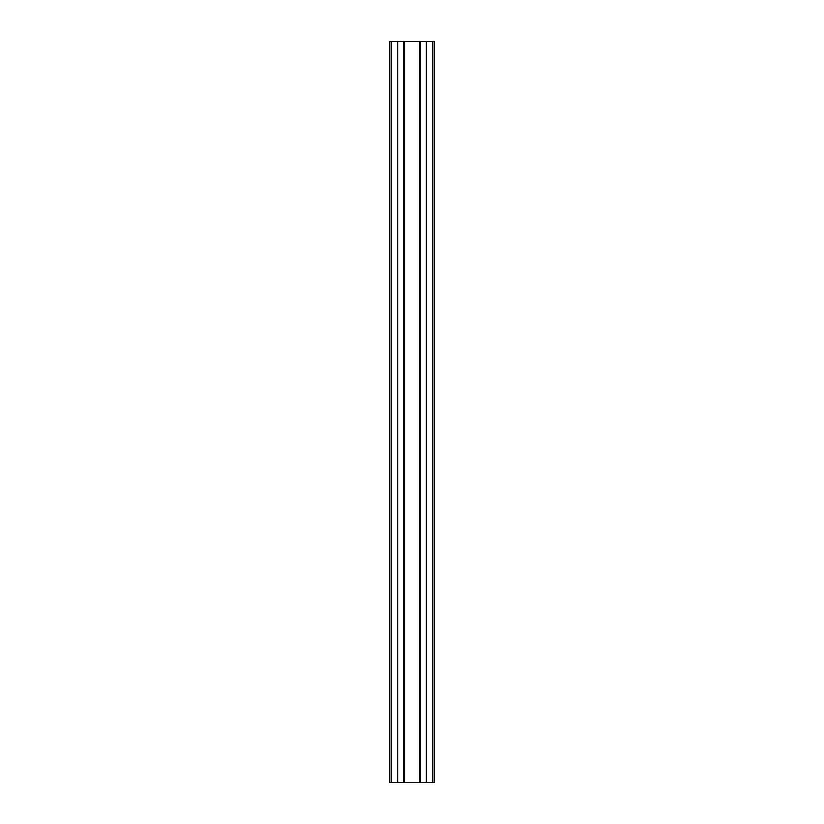 <?xml version="1.0" encoding="UTF-8"?>
<svg xmlns="http://www.w3.org/2000/svg" width="824" height="824" viewBox="0 0 824 824"><rect width="100%" height="100%" fill="white"/><g stroke="black" fill="none" stroke-linecap="round" stroke-linejoin="round"><path stroke-width="1.24" d="M397.91 41.2L434.248 41.2L434.248 782.8L389.752 782.8L389.752 41.2L397.91 41.2L397.91 782.8M397.539 41.2L397.539 782.8M403.842 41.2L403.842 782.8M404.213 41.2L404.213 782.8M419.787 41.2L419.787 782.8M420.158 41.2L420.158 782.8M426.09 41.2L426.09 782.8M426.461 41.2L426.461 782.8M432.765 41.2L432.765 782.8M391.235 41.2L391.235 782.8"/></g></svg>
